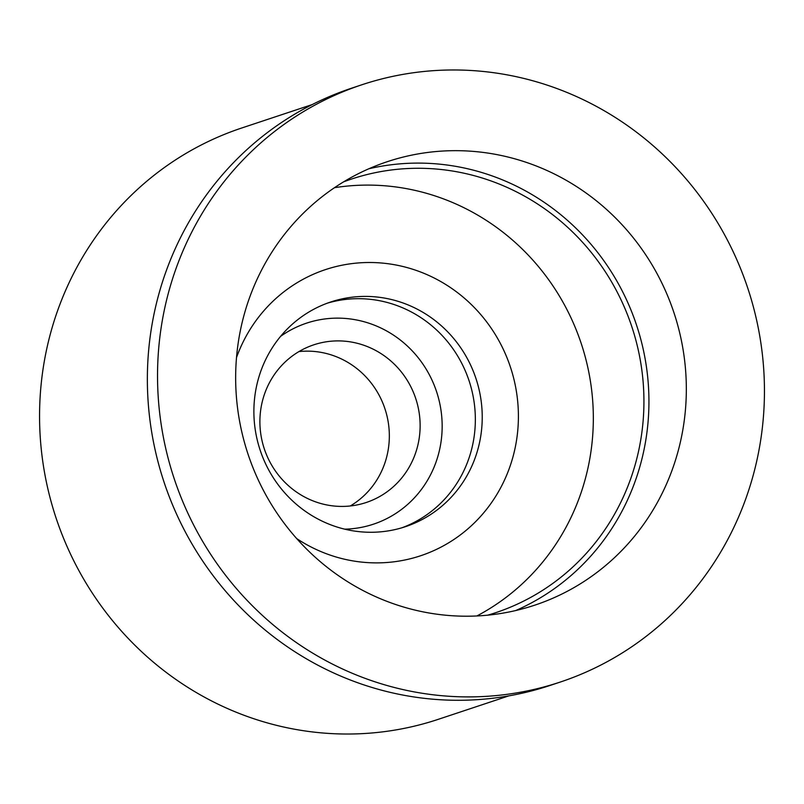 <?xml version="1.0" encoding="UTF-8"?>
<svg xmlns="http://www.w3.org/2000/svg" width="804" height="804" viewBox="0 0 804 804"><rect width="100%" height="100%" fill="white"/><g stroke="black" fill="none" stroke-linecap="round" stroke-linejoin="round"><path stroke-width="1.21" d="M415.668 610.246A233.683 224.396 71.6 0 0 534.72 605.181A233.683 224.396 71.6 0 0 685.852 373.87A233.683 224.396 71.6 0 0 506.309 156.629A233.683 224.396 71.6 0 0 387.267 161.694A233.683 224.396 71.6 0 0 236.135 393.015A233.683 224.396 71.6 0 0 415.668 610.246M368.855 168.77A233.683 224.396 -108.4 0 1 468.923 169.061A233.683 224.396 -108.4 0 1 647.592 376.091A233.683 224.396 -108.4 0 1 515.736 610.537M487.676 615.171A228.487 219.412 71.6 0 0 495.686 612.688A228.487 219.412 71.6 0 0 643.461 386.513A228.487 219.412 71.6 0 0 467.908 174.096A228.487 219.412 71.6 0 0 351.509 179.061A228.487 219.412 71.6 0 0 343.609 181.855M334.484 187.704A228.487 219.412 -108.4 0 1 417.316 190.92A228.487 219.412 -108.4 0 1 591.051 385.468A228.487 219.412 -108.4 0 1 476.862 615.964M296.696 538.579A150.78 144.79 71.6 0 0 343.76 559.041A150.78 144.79 71.6 0 0 515.434 446.461A150.78 144.79 71.6 0 0 402.251 266.345A150.78 144.79 71.6 0 0 236.507 357.559M345.097 529.253A118.399 113.696 71.6 0 0 405.407 526.69A118.399 113.696 71.6 0 0 481.988 409.487A118.399 113.696 71.6 0 0 391.015 299.42A118.399 113.696 71.6 0 0 330.705 301.992A118.399 113.696 71.6 0 0 254.124 419.185A118.399 113.696 71.6 0 0 345.097 529.253M327.288 303.188A118.399 113.696 -108.4 0 1 384.141 301.701A118.399 113.696 -108.4 0 1 474.973 409.899A118.399 113.696 -108.4 0 1 401.95 527.776M280.596 336.363A105.937 101.726 -108.4 0 1 360.554 320.836A105.937 101.726 -108.4 0 1 441.848 434.472A105.937 101.726 -108.4 0 1 344.695 529.163M323.901 504.309A83.083 79.787 71.6 0 0 366.222 502.5A83.083 79.787 71.6 0 0 419.959 420.261A83.083 79.787 71.6 0 0 356.122 343.017A83.083 79.787 71.6 0 0 313.801 344.815A83.083 79.787 71.6 0 0 260.064 427.065A83.083 79.787 71.6 0 0 323.901 504.309M298.947 351.589A83.083 79.787 -108.4 0 1 325.329 353.257A83.083 79.787 -108.4 0 1 388.211 422.06A83.083 79.787 -108.4 0 1 350.283 505.977M312.264 104.55L241.713 128.007A311.57 299.199 71.6 0 0 40.2 436.431A311.57 299.199 71.6 0 0 279.581 726.082A311.57 299.199 71.6 0 0 438.311 719.319L508.862 695.862M361.71 84.822L351.539 88.209A314.686 302.193 71.6 0 0 148.006 399.719A314.686 302.193 71.6 0 0 389.789 692.264A314.686 302.193 71.6 0 0 550.097 685.44L560.277 682.053A314.686 302.193 -108.4 0 1 399.96 688.877A314.686 302.193 -108.4 0 1 158.177 396.332A314.686 302.193 -108.4 0 1 361.71 84.822A314.686 302.193 -108.4 0 1 522.027 77.998A314.686 302.193 -108.4 0 1 763.8 370.543A314.686 302.193 -108.4 0 1 560.277 682.053"/></g></svg>
